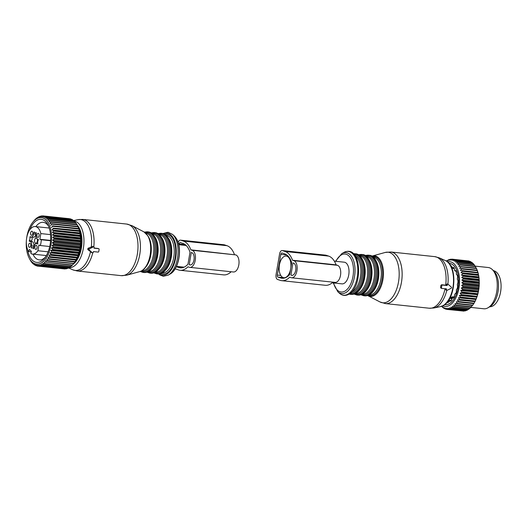 <?xml version="1.0" encoding="UTF-8"?>
<svg xmlns="http://www.w3.org/2000/svg" width="527" height="527" viewBox="0 0 527 527"><rect width="100%" height="100%" fill="white"/><g stroke="black" fill="none" stroke-linecap="round" stroke-linejoin="round"><path stroke-width="0.79" d="M36.297 237.914A2.655 1.423 -84 0 0 36.047 237.921A2.655 1.423 -84 0 0 34.571 240.655A2.655 1.423 -84 0 0 35.757 243.197A2.655 1.423 -84 0 0 35.968 243.184A2.655 1.423 -84 0 0 37.305 239.08M33.227 237.236A3.808 2.036 -84 0 0 33.464 237.288A3.808 2.036 -84 0 0 35.829 234.159L36.034 232.974M32.055 237.137L29.868 237.196A2.767 1.482 -84 0 1 29.281 240.622L29.328 241.221L31.508 241.452L31.462 240.852A2.767 1.482 -84 0 0 32.042 237.427M31.989 247.809L31.31 247.736L31.613 245.925L33.794 246.155A3.808 2.036 -84 0 0 32.463 241.768L31.508 241.452M33.794 246.155L33.504 247.868M28.524 245.503A2.075 1.113 96 0 1 29.868 243.204A2.075 1.113 96 0 1 30.777 245.035A2.075 1.113 96 0 1 29.433 247.334A2.075 1.113 96 0 1 28.524 245.503M39.136 235.147A2.075 1.113 96 0 1 37.786 237.44A2.075 1.113 96 0 1 36.883 235.609A2.075 1.113 96 0 1 38.227 233.309A2.075 1.113 96 0 1 39.136 235.147M35.941 249.429A2.075 1.113 96 0 1 35.75 249.436A2.075 1.113 96 0 1 34.848 247.427A2.075 1.113 96 0 1 36.001 245.318A2.075 1.113 96 0 1 36.185 245.312A2.075 1.113 96 0 1 37.088 247.315A2.075 1.113 96 0 1 35.941 249.429M31.712 231.215A2.075 1.113 96 0 1 31.903 231.208A2.075 1.113 96 0 1 32.806 233.217A2.075 1.113 96 0 1 31.653 235.325A2.075 1.113 96 0 1 31.468 235.338A2.075 1.113 96 0 1 30.566 233.329A2.075 1.113 96 0 1 31.712 231.215M50.566 240.74L41.304 239.765A13.834 7.411 96 0 1 40.329 245.529L38.879 245.048L37.911 250.747A13.834 7.411 96 0 1 33.629 254.014A13.834 7.411 96 0 1 32.371 254.08A13.834 7.411 96 0 1 30.909 253.639L31.31 251.267L29.453 249.429L28.702 251.603L31.212 251.866M37.911 250.747L48.115 251.82M40.329 245.529L49.722 246.524M41.304 239.765L39.861 239.284L50.585 240.417M39.861 239.284L40.829 233.586L50.526 234.614M28.702 251.603A13.834 7.411 96 0 1 26.87 236.913A13.834 7.411 96 0 1 34.024 226.63A13.834 7.411 96 0 1 35.283 226.564A13.834 7.411 96 0 1 40.829 233.586M33.623 248.724L34.005 246.715A3.808 2.036 96 0 1 36.37 243.586A3.808 2.036 96 0 1 36.607 243.639L37.582 243.961L37.792 243.448A2.767 1.482 -84 0 1 38.372 240.022L38.326 239.423L37.371 239.106A3.808 2.036 96 0 1 36.04 234.719L36.099 232.552A2.767 1.482 -84 0 1 35.263 232.894A2.767 1.482 -84 0 1 34.295 231.946L33.959 232.117L34.393 232.163M33.359 248.698A2.767 1.482 -84 0 0 32.391 247.749A2.767 1.482 -84 0 0 31.554 248.098L31.31 247.736M31.613 245.925A3.808 2.036 -84 0 0 30.283 241.537L29.328 241.221M33.464 237.288L31.284 237.058A3.808 2.036 -84 0 1 31.053 237.005L30.079 236.682L29.868 237.196M31.284 237.058A3.808 2.036 -84 0 0 33.656 233.929L33.959 232.117M72.39 264.976L71.099 266.366A25.25 13.531 -84 0 1 70.796 266.616L44.518 263.836A25.25 13.531 -84 0 0 44.821 263.586L44.222 261.998L72.219 265.312A25.25 13.531 -84 0 0 72.509 265.002L73.708 263.579L47.285 260.964A25.25 13.531 -84 0 0 47.562 260.608L73.846 263.388L74.841 261.939A25.25 13.531 -84 0 0 75.091 261.53L48.813 258.75A25.25 13.531 -84 0 1 48.556 259.159L74.841 261.939M72.509 265.002L46.224 262.222L45.539 260.601L47.285 260.964M73.655 263.652L74.887 262.136A22.483 12.049 -84 0 0 79.208 253.974A22.483 12.049 -84 0 0 78.543 227.578L77.186 224.943A25.25 13.531 -84 0 0 76.982 224.561L50.697 221.781A25.25 13.531 -84 0 1 50.908 222.163L77.186 224.943M70.539 266.59L69.643 267.452L43.359 264.673A25.25 13.531 -84 0 1 43.049 264.864L69.333 267.644A25.25 13.531 -84 0 0 69.643 267.452M68.905 267.597L68.148 268.25L41.87 265.47A25.25 13.531 -84 0 1 41.554 265.601L67.831 268.381A25.25 13.531 -84 0 0 68.148 268.25M67.219 268.315L66.639 268.75L40.355 265.977A25.25 13.531 -84 0 1 40.039 266.043L66.323 268.823A25.25 13.531 -84 0 0 66.639 268.75M65.473 268.73L38.853 266.175A25.25 13.531 -84 0 1 38.537 266.175L64.821 268.954A25.25 13.531 -84 0 0 65.131 268.954M63.668 268.836L37.364 266.069A25.25 13.531 -84 0 1 37.055 266.01L35.717 264.653L35.915 265.661A25.25 13.531 -84 0 1 35.619 265.536L34.36 264.086L34.518 264.949A25.25 13.531 -84 0 1 34.235 264.765L33.069 263.243L33.201 263.955A25.25 13.531 -84 0 1 32.931 263.711L31.969 262.677A25.25 13.531 -84 0 1 31.719 262.374L30.836 261.135A25.25 13.531 -84 0 1 30.619 260.779L29.729 259.139M78.009 255.299A25.25 13.531 -84 0 0 78.128 254.949A25.25 13.531 -84 0 0 78.187 254.778L51.903 251.998A25.25 13.531 -84 0 1 51.85 252.169A25.25 13.531 -84 0 1 51.725 252.519L78.009 255.299L78.115 255.806L77.278 257.202L51 254.422A25.25 13.531 -84 0 1 50.79 254.91L77.074 257.69A25.25 13.531 -84 0 0 77.278 257.202M75.091 261.53L76.013 259.91A25.25 13.531 -84 0 0 76.244 259.462L77.074 257.69M73.569 263.744A25.25 13.531 -84 0 0 73.846 263.388M70.967 219.028A25.25 13.531 -84 0 0 70.664 218.936L44.38 216.156A25.25 13.531 -84 0 1 44.683 216.248L70.967 219.028L71.329 219.416M72.377 219.647A25.25 13.531 -84 0 0 72.087 219.495L45.803 216.716A25.25 13.531 -84 0 1 46.099 216.867L72.377 219.647L72.904 220.293M74.366 221.452L73.721 220.563A25.25 13.531 -84 0 0 73.451 220.352L47.166 217.572A25.25 13.531 -84 0 1 47.443 217.783L73.721 220.563L78.068 219.647A25.586 13.709 96 0 1 87.818 225.042A25.586 13.709 96 0 1 91.309 246.959L87.95 248.349L87.752 249.521L89.267 250.029L92.357 252.749A0.692 0.58 108.4 0 0 93.325 252.255L93.437 251.596L98.088 252.09A0.692 0.58 108.4 0 0 98.78 251.471L99.129 249.436A0.692 0.58 108.4 0 0 98.661 248.698L94.017 248.204L94.122 247.552A0.692 0.58 108.4 0 0 93.351 246.873L89.471 248.856A0.692 0.58 108.4 0 0 89.267 250.029M74.979 221.762A25.25 13.531 -84 0 0 74.729 221.492L48.444 218.712A25.25 13.531 -84 0 1 48.701 218.982L74.979 221.762L76.013 223.369M76.145 223.224A25.25 13.531 -84 0 0 75.908 222.901L49.624 220.121A25.25 13.531 -84 0 1 49.861 220.444L76.145 223.224L77.08 224.864M78.187 254.778L78.806 252.769A25.25 13.531 -84 0 0 78.958 252.222L79.61 250.951L79.458 250.127A25.25 13.531 -84 0 0 79.577 249.561L80.15 248.382L79.959 247.413A25.25 13.531 -84 0 0 80.045 246.834L80.532 245.76L80.302 244.653A25.25 13.531 -84 0 0 80.354 244.073L80.763 243.112L80.479 241.88A25.25 13.531 -84 0 0 80.493 241.3L80.835 240.477L80.486 239.133A25.25 13.531 -84 0 0 80.466 238.566L80.328 236.445A25.25 13.531 -84 0 0 80.275 235.892L80.012 233.843A25.25 13.531 -84 0 0 79.92 233.316L79.531 231.366A25.25 13.531 -84 0 0 79.406 230.866L78.892 229.034A25.25 13.531 -84 0 0 78.74 228.566L78.108 226.887A25.25 13.531 -84 0 0 77.93 226.458L77.621 225.78M71.099 266.366L44.821 263.586M36.804 265.753L35.915 265.661M35.164 265.022L34.518 264.949M33.649 264.001L33.201 263.955M76.013 259.91L49.729 257.13A25.25 13.531 -84 0 0 49.96 256.682L76.244 259.462M34.453 220.286L34.393 220.279A25.25 13.531 -84 0 0 34.11 220.609L32.911 222.084A23.346 12.51 96 0 1 48.332 223.066A23.346 12.51 96 0 1 49.393 251.162A23.346 12.51 96 0 1 29.117 257.966A23.346 12.51 96 0 1 26.35 240.865M35.968 218.863L35.783 218.837A25.25 13.531 -84 0 0 35.487 219.12L34.393 220.279M37.569 217.71L37.226 217.671A25.25 13.531 -84 0 0 36.923 217.895L35.783 218.837M39.229 216.841L38.708 216.788A25.25 13.531 -84 0 0 38.399 216.946L36.989 218.244L37.226 217.671M40.948 216.274L40.217 216.195A25.25 13.531 -84 0 0 39.9 216.294L38.412 217.513L38.708 216.788M42.72 216.017L41.725 215.912A25.25 13.531 -84 0 0 41.409 215.945L39.854 217.058L40.217 216.195M69.505 218.705L43.221 215.925A25.25 13.531 -84 0 0 43.161 215.918A25.25 13.531 -84 0 0 42.911 215.899L41.297 216.9L41.725 215.912M77.93 226.458L51.646 223.679A25.25 13.531 -84 0 1 51.824 224.107L78.108 226.887M78.74 228.566L52.456 225.787A25.25 13.531 -84 0 1 52.608 226.254L78.892 229.034M79.406 230.866L53.128 228.086A25.25 13.531 -84 0 1 53.247 228.586L79.531 231.366M79.92 233.316L53.642 230.536A25.25 13.531 -84 0 1 53.728 231.063L80.012 233.843M80.328 236.445L54.05 233.665A25.25 13.531 -84 0 0 53.991 233.112L80.275 235.892M80.486 239.133L54.202 236.353A25.25 13.531 -84 0 0 54.182 235.786L80.466 238.566M80.479 241.88L54.195 239.1A25.25 13.531 -84 0 0 54.209 238.52L80.493 241.3M80.302 244.653L54.017 241.873A25.25 13.531 -84 0 0 54.07 241.294L80.354 244.073M79.959 247.413L53.682 244.633A25.25 13.531 -84 0 0 53.761 244.054L80.045 246.834M79.458 250.127L53.181 247.347A25.25 13.531 -84 0 0 53.299 246.781L79.577 249.561M78.958 252.222L52.674 249.442A25.25 13.531 -84 0 1 52.529 249.989L78.806 252.769M48.556 259.159L46.784 258.961L47.562 260.608M76.112 260.081L47.944 257.104L48.813 258.75M47.944 257.104L49.729 257.13M77.173 258.032L49.004 255.048L49.96 256.682M49.004 255.048L50.79 254.91M78.115 255.806L49.946 252.828L51 254.422M49.946 252.828L51.725 252.519M26.627 238.224A23.346 12.51 96 0 1 28.425 230.556A23.346 12.51 96 0 1 32.911 222.084M38.537 266.175L37.121 264.929L37.364 266.069M40.039 266.043L38.55 264.916L38.853 266.175M41.554 265.601L39.993 264.607L40.355 265.977M43.049 264.864L41.429 264.014L41.87 265.47M44.518 263.836L42.845 263.138L43.359 264.673M79.61 250.951L51.442 247.973L52.674 249.442M51.442 247.973L53.181 247.347M80.15 248.382L51.975 245.404L53.299 246.781M51.975 245.404L53.682 244.633M80.532 245.76L52.364 242.782L53.761 244.054M52.364 242.782L54.017 241.873M80.763 243.112L52.595 240.134L54.07 241.294M52.595 240.134L54.195 239.1M80.835 240.477L52.667 237.493L54.209 238.52M52.667 237.493L54.202 236.353M80.75 237.881L52.581 234.897L54.182 235.786M52.581 234.897L54.05 233.665M80.506 235.358L52.331 232.381L53.991 233.112M52.331 232.381L53.728 231.063M80.104 232.941L51.936 229.956L53.642 230.536M51.936 229.956L53.247 228.586M79.557 230.655L53.128 228.086M51.382 227.671L52.608 226.254M78.859 228.527L52.456 225.787M50.691 225.549L51.824 224.107M50.908 222.163L49.861 223.613L51.646 223.679M49.861 220.444L48.906 221.887L50.697 221.781M48.701 218.982L47.838 220.385L49.624 220.121M47.443 217.783L46.672 219.14L48.444 218.712M46.099 216.867L45.421 218.158L47.166 217.572M44.683 216.248L44.097 217.453L45.803 216.716M43.221 215.925L42.713 217.032L44.38 216.156M78.931 253.434L50.763 250.457L51.903 251.998M50.763 250.457L52.529 249.989M35.836 226.623A18.886 10.118 96 0 1 43.221 222.328A18.886 10.118 96 0 1 48.563 226.221M45.289 257.196A18.886 10.118 96 0 1 39.248 259.883A18.886 10.118 96 0 1 32.931 254.139M27.588 249.508A21.653 11.601 -84 0 0 44.472 258.276A21.653 11.601 -84 0 0 50.664 238.454A21.653 11.601 -84 0 0 47.99 224.996A21.653 11.601 -84 0 0 29.65 230.035M91.698 252.532L87.752 249.521M91.309 246.959L92.739 246.491L93.76 246.834M94.05 248L97.936 248.454M178.139 242.492A4.15 2.227 96 0 1 180.458 240.134A4.15 2.227 96 0 1 180.715 240.193L183.396 241.083A25.105 13.452 96 0 1 190.84 249.831L192.223 250.292A8.649 4.631 96 0 1 195.326 259.765A8.649 4.631 96 0 1 189.872 267.373A8.649 4.631 96 0 1 189.338 267.261L187.961 266.8A25.105 13.452 96 0 1 180.043 270.265A25.105 13.452 96 0 1 178.501 269.929L175.814 269.033A4.15 2.227 96 0 1 175.234 268.665M189.206 264.706L191.281 252.492L191.821 252.67A6.225 3.333 96 0 1 194.055 259.488A6.225 3.333 96 0 1 190.128 264.969A6.225 3.333 96 0 1 189.746 264.883L190.899 264.883M176.301 266.688L178.903 267.551A22.681 12.154 96 0 0 180.293 267.854A22.681 12.154 96 0 0 187.974 264.165L190.01 252.202A22.681 12.154 96 0 0 182.994 243.461L180.313 242.565A1.733 0.929 96 0 0 180.208 242.545A1.733 0.929 96 0 0 179.127 243.968L185.148 244.6M179.002 244.719L179.127 243.968M190.84 249.831L235.786 254.903A8.649 4.631 96 0 1 238.889 264.37A8.649 4.631 96 0 1 233.435 271.985L189.872 267.373M180.458 240.134L224.021 244.745A4.15 2.227 96 0 1 224.278 244.798L226.959 245.687A25.105 13.452 96 0 1 234.403 254.442M231.175 271.741A25.105 13.452 96 0 1 223.606 274.87L180.043 270.265M489.721 306.78A18.155 9.73 -84 0 0 500.4 292.94A18.155 9.73 -84 0 0 496.77 272.479A18.155 9.73 -84 0 0 493.536 270.694M477.844 272.426L460.414 270.397L477.844 272.426A25.25 13.531 96 0 1 477.976 272.92L462.291 271.26L461 272.643L462.713 273.177A25.25 13.531 96 0 1 462.811 273.704L478.496 275.364L478.812 276.3A24.558 13.155 96 0 0 478.509 274.633L478.397 274.837A25.25 13.531 96 0 1 478.496 275.364M477.62 272.215L477.297 270.628A25.25 13.531 -84 0 0 477.139 270.173L477.218 270.18A24.558 13.155 96 0 1 477.719 271.622M460.414 270.397L461.619 268.974L477.297 270.628M460.611 266.458A25.25 13.531 96 0 1 460.796 266.873L476.48 268.533A25.25 13.531 96 0 0 476.289 268.118L458.826 266.431L459.847 264.982L475.525 266.642L476.039 268.091M446.455 261.142L447.212 260.43A25.25 13.531 96 0 1 447.528 260.252L447.245 260.937L448.714 259.706A25.25 13.531 96 0 1 449.03 259.587L448.688 260.417L450.223 259.277A25.25 13.531 96 0 1 450.539 259.225L450.13 260.186L451.731 259.152A25.25 13.531 96 0 1 452.041 259.165L451.553 260.246L453.207 259.337A25.25 13.531 96 0 1 453.51 259.409L452.943 260.595L454.643 259.818A25.25 13.531 96 0 1 454.939 259.956L454.287 261.227L456.02 260.601A25.25 13.531 96 0 1 456.303 260.799L455.559 262.143L457.324 261.669A25.25 13.531 96 0 1 457.581 261.932L456.751 263.322L458.53 263.013A25.25 13.531 96 0 1 458.767 263.329L457.844 264.758L459.63 264.62A25.25 13.531 96 0 1 459.847 264.982M447.463 261.853A22.483 12.049 96 0 1 459.577 281.556A22.483 12.049 96 0 1 442.818 305.785M463.411 281.108A25.25 13.531 96 0 1 463.404 281.49A25.25 13.531 96 0 1 463.404 281.681L479.083 283.342A25.25 13.531 -84 0 0 479.089 283.151A25.25 13.531 96 0 0 479.089 282.768L463.411 281.108L461.85 280.114L463.371 278.948L479.05 280.608L479.28 281.438A24.558 13.155 96 0 0 479.195 279.646L479.023 280.041A25.25 13.531 96 0 1 479.05 280.608M462.811 273.704L461.441 275.035L463.108 275.726A25.25 13.531 96 0 1 463.174 276.273L461.724 277.531L463.345 278.381A25.25 13.531 96 0 1 463.371 278.948M462.159 270.766A25.25 13.531 96 0 1 462.291 271.26M460.796 266.873L459.682 268.315L461.454 268.52A25.25 13.531 96 0 1 461.619 268.974M461 272.643L478.206 274.468L478.345 273.888A24.558 13.155 -84 0 0 477.936 272.321M478.345 273.888L477.976 272.92M461.441 275.035L478.648 276.853L478.812 276.3M478.648 276.853L478.931 277.083A24.558 13.155 96 0 1 479.129 278.823L478.852 277.933L463.174 276.273M461.724 277.531L478.931 279.356L479.129 278.823M461.85 280.114L479.056 281.932L479.28 281.438M479.056 281.932L479.293 282.281A24.558 13.155 96 0 1 479.293 283.289A24.558 13.155 96 0 1 479.274 284.112L479.083 283.342M441.725 306.259L442.443 307.274A25.25 13.531 96 0 0 442.713 307.498L442.575 306.754L443.767 308.255A25.25 13.531 96 0 0 444.05 308.427L443.886 307.531L445.163 308.954A25.25 13.531 96 0 0 445.46 309.059L445.249 308.018L446.613 309.349A25.25 13.531 96 0 0 446.922 309.395L446.665 308.223L448.102 309.441A25.25 13.531 96 0 0 448.418 309.421L448.102 308.137L449.61 309.23A25.25 13.531 96 0 0 449.926 309.151L449.544 307.761L451.119 308.717A25.25 13.531 96 0 0 451.435 308.572L450.974 307.096L452.607 307.906A25.25 13.531 96 0 0 452.917 307.696L452.383 306.154L454.063 306.806A25.25 13.531 96 0 0 454.366 306.543L453.747 304.942L455.473 305.436A25.25 13.531 96 0 0 455.756 305.113L455.051 303.486L456.804 303.809A25.25 13.531 96 0 0 457.074 303.44L456.277 301.787L458.049 301.945A25.25 13.531 96 0 0 458.299 301.523L457.41 299.883L459.195 299.863A25.25 13.531 96 0 0 459.419 299.408L458.437 297.781L460.229 297.597A25.25 13.531 96 0 0 460.427 297.103L459.353 295.522L461.132 295.166A25.25 13.531 96 0 0 461.303 294.646L460.137 293.117L461.896 292.61A25.25 13.531 96 0 0 462.034 292.057L460.782 290.608L462.508 289.949A25.25 13.531 96 0 0 462.62 289.382L461.277 288.025L462.969 287.215A25.25 13.531 96 0 0 463.042 286.642L461.626 285.39L463.266 284.448A25.25 13.531 96 0 0 463.312 283.869L461.817 282.742L479.023 284.56L479.274 284.112M479.023 284.56L479.241 284.962A24.558 13.155 96 0 1 479.102 286.807L478.951 286.108A25.25 13.531 -84 0 0 478.99 285.529L463.312 283.869M461.626 285.39L478.832 287.208L479.102 286.807M478.832 287.208L479.017 287.656A24.558 13.155 96 0 1 478.779 289.488L478.654 288.875A25.25 13.531 -84 0 0 478.727 288.295L463.042 286.642M461.277 288.025L478.483 289.843L478.779 289.488M478.483 289.843L478.641 290.331A24.558 13.155 96 0 1 478.292 292.129L478.193 291.602A25.25 13.531 -84 0 0 478.299 291.036L462.62 289.382M460.782 290.608L478.292 292.129M477.989 292.432L478.108 292.953A24.558 13.155 96 0 1 477.66 294.698L477.574 294.264A25.25 13.531 -84 0 0 477.719 293.717L462.034 292.057M460.137 293.117L477.66 294.698M477.343 294.936L477.429 295.495A24.558 13.155 96 0 1 476.882 297.162L476.81 296.826A25.25 13.531 -84 0 0 476.981 296.299L461.303 294.646M459.353 295.522L476.882 297.162M476.56 297.34L476.606 297.92A24.558 13.155 96 0 1 475.973 299.494L475.907 299.257A25.25 13.531 -84 0 0 476.112 298.763L460.427 297.103M458.437 297.781L475.973 299.494M475.644 299.599L475.664 300.199A24.558 13.155 96 0 1 474.946 301.655L474.88 301.523A25.25 13.531 -84 0 0 475.104 301.062L459.419 299.408M457.41 299.883L474.946 301.655M474.616 301.701L474.596 302.3A24.558 13.155 96 0 1 473.806 303.631L473.733 303.605A25.25 13.531 -84 0 0 473.984 303.183L458.299 301.523M456.277 301.787L473.806 303.631M473.483 303.611L473.424 304.211A24.558 13.155 96 0 1 472.574 305.39L472.488 305.469A25.25 13.531 -84 0 0 472.752 305.093L457.074 303.44M472.232 305.443L471.434 306.773L455.756 305.113M470.888 307.07L470.044 308.203L454.366 306.543M469.458 308.433L468.602 309.356L452.917 307.696M473.918 264.64L473.266 263.586L457.581 261.932M475.044 266.247L474.452 264.989L458.767 263.329M476.289 268.118L476.362 268.223A24.558 13.155 96 0 1 476.961 269.534L476.48 268.533M459.682 268.315L476.895 270.14L476.961 269.534M461.454 268.52L477.139 270.173M459.63 264.62L475.314 266.273A25.25 13.531 96 0 1 475.525 266.642M458.53 263.013L474.214 264.673A25.25 13.531 96 0 1 474.452 264.989M457.324 261.669L473.002 263.329A25.25 13.531 96 0 1 473.266 263.586M472.686 263.401L471.981 262.459L456.303 260.799M456.02 260.601L471.705 262.262A25.25 13.531 96 0 1 471.981 262.459M471.382 262.512L470.624 261.616L454.939 259.956M454.643 259.818L470.328 261.478A25.25 13.531 96 0 1 470.624 261.616M469.504 261.392L453.51 259.409M453.207 259.337L468.892 260.99A25.25 13.531 96 0 1 469.195 261.069M467.778 260.878L452.041 259.165M450.539 259.225L451.461 259.324M449.03 259.587L449.702 259.659M447.528 260.252L447.996 260.305M461.817 282.742L463.404 281.681M449.03 263.388A20.751 11.12 96 0 1 458.642 281.747A20.751 11.12 96 0 1 444.669 304.613M479.293 282.281L479.089 282.768M463.345 278.381L479.023 280.041M463.108 275.726L478.793 277.386A25.25 13.531 96 0 1 478.852 277.933M462.713 273.177L478.397 274.837M479.241 284.962L478.99 285.529M463.266 284.448L478.951 286.108M479.017 287.656L478.727 288.295M462.969 287.215L478.654 288.875M478.641 290.331L478.299 291.036M462.508 289.949L478.193 291.602M478.108 292.953L477.719 293.717M461.896 292.61L477.574 294.264M477.429 295.495L476.981 296.299M461.132 295.166L476.81 296.826M476.606 297.92L476.112 298.763M460.229 297.597L475.907 299.257M475.664 300.199L475.104 301.062M459.195 299.863L474.88 301.523M474.596 302.3L473.984 303.183M458.049 301.945L473.733 303.605M473.424 304.211L472.752 305.093M456.804 303.809L472.488 305.469M455.473 305.436L471.151 307.096A25.25 13.531 -84 0 0 471.434 306.773M454.063 306.806L469.748 308.466A25.25 13.531 -84 0 0 470.044 308.203M452.607 307.906L468.292 309.566A25.25 13.531 -84 0 0 468.602 309.356M451.435 308.572L467.113 310.232L467.996 309.448M451.119 308.717L466.803 310.377A25.25 13.531 -84 0 0 467.113 310.232M449.926 309.151L465.604 310.805L466.533 310.08M449.61 309.23L465.288 310.89A25.25 13.531 -84 0 0 465.604 310.805M448.418 309.421L464.504 310.805M448.102 309.441L463.786 311.101A25.25 13.531 -84 0 0 464.096 311.082M446.922 309.395L462.713 310.989M445.46 309.059L446.422 309.165M444.05 308.427L444.755 308.499M442.713 307.498L443.207 307.551M475.044 266.115L488.18 267.505A20.751 11.12 96 0 1 492.08 269.363A20.751 11.12 96 0 1 497.264 285.832A20.751 11.12 96 0 1 488.022 307.768A20.751 11.12 96 0 1 483.819 308.776L470.782 307.399M488.022 307.768L489.919 306.661A19.354 10.369 -84 0 0 498.542 286.201A19.354 10.369 -84 0 0 493.707 270.845L492.08 269.363M448.378 301.148L449.426 301.589M447.331 301.681L447.324 302.603A18.643 9.987 96 0 0 448.424 302.32L449.788 300.199L450.473 301.207A18.643 9.987 96 0 0 451.52 300.318L452.344 298.038M449.788 300.199L451.231 300.588M451.25 300.357L450.032 300.14M452.509 297.841L453.365 298.13A18.643 9.987 96 0 0 454.254 296.727L454.814 294.132L455.723 293.684A18.643 9.987 96 0 0 456.362 291.905L456.389 289.778L457.304 288.302A18.643 9.987 96 0 0 457.64 286.313L457.298 284.593L457.963 282.505A18.643 9.987 96 0 0 457.97 282.031A18.643 9.987 96 0 0 457.956 280.509L457.291 279.04L457.627 276.866A18.643 9.987 96 0 0 457.284 275.054L456.454 274.613L456.336 271.939A18.643 9.987 96 0 0 455.69 270.489L455.341 270.937L455.934 270.997M455.341 293.572L455.75 293.618L455.341 293.572M454.781 270.786L455.341 270.937L454.649 270.582L454.215 268.197A18.643 9.987 96 0 0 453.325 267.255L453.055 267.986L454.136 268.098M452.469 268.269L453.055 267.986L452.304 268.157L451.474 266.016A18.643 9.987 96 0 0 450.664 265.727M451.204 267.459L452.318 267.176M332.135 282.821L341.97 283.862A10.896 5.837 -84 0 0 348.749 274.903A10.896 5.837 -84 0 0 344.263 262.196L334.349 261.148M290.667 268.763A10.896 5.837 -84 0 0 286.181 256.056A10.896 5.837 -84 0 0 279.402 265.015A10.896 5.837 -84 0 0 283.888 277.722A10.896 5.837 -84 0 0 290.667 268.763M446.178 289.929L445.506 289.277L445.644 288.631M441.83 288.434L440.908 288.124L440.559 287.413A25.942 13.9 -84 0 0 440.908 285.377L441.586 284.751L446.217 285.239L446.303 284.573L447.265 284.896L447.153 285.548L442.509 285.061A0.692 0.58 108.4 0 0 441.81 285.68L441.468 287.716A0.692 0.58 108.4 0 0 441.929 288.453L446.58 288.948L446.468 289.6A0.692 0.58 108.4 0 0 447.239 290.278L451.125 288.295A0.692 0.58 108.4 0 0 451.323 287.123L448.24 284.402A0.692 0.58 108.4 0 0 447.265 284.896M446.303 284.573L447.021 283.954L448.062 284.303M446.217 285.239L447.153 285.548M451.059 297.353L450.559 297.946L451.053 298.625A1.212 0.646 -84 0 0 451.323 298.776A1.212 0.646 -84 0 0 451.751 298.559L452.252 297.966A1.212 0.646 -84 0 0 452.607 296.787L451.059 297.353A1.555 1.034 40.2 0 0 452.252 297.966M454.129 296.945L452.607 296.787M285.1 251.491A25.105 13.452 96 0 1 292.544 260.246L293.921 260.7A8.649 4.631 96 0 1 297.03 270.173A8.649 4.631 96 0 1 291.576 277.788A8.649 4.631 96 0 1 291.042 277.67L289.659 277.209A25.105 13.452 96 0 1 281.741 280.674A25.105 13.452 96 0 1 280.199 280.338L277.518 279.442A4.15 2.227 96 0 1 276.062 274.659L279.58 253.961A4.15 2.227 96 0 1 282.162 250.542A4.15 2.227 96 0 1 282.413 250.602L285.1 251.491L328.657 256.102A25.105 13.452 96 0 1 336.101 264.85L337.484 265.312A8.649 4.631 96 0 1 340.594 274.784A8.649 4.631 96 0 1 335.132 282.393L291.576 277.788M290.911 275.114L292.986 262.901L293.519 263.078A6.225 3.333 96 0 1 295.759 269.896A6.225 3.333 96 0 1 291.826 275.377A6.225 3.333 96 0 1 291.444 275.292L292.604 275.292M280.832 254.376L277.314 275.074A1.733 0.929 96 0 0 277.92 277.07L280.601 277.96A22.681 12.154 96 0 0 281.998 278.263A22.681 12.154 96 0 0 289.679 274.574L291.708 262.611A22.681 12.154 96 0 0 284.692 253.869L282.011 252.973A1.733 0.929 96 0 0 281.905 252.953A1.733 0.929 96 0 0 280.832 254.376L286.853 255.009M292.544 260.246L336.101 264.85M282.162 250.542L325.726 255.154A4.15 2.227 96 0 1 325.976 255.206L328.657 256.102M332.88 282.156A25.105 13.452 96 0 1 325.304 285.278L281.741 280.674M36.607 243.639L37.773 243.764M32.463 241.768L30.283 241.537M31.462 240.852L29.281 240.622M35.829 234.159L33.656 233.929M170.149 274.014C178.996 269.422 182.573 248.112 176.426 238.685L174.18 235.892A20.599 11.041 96 0 1 176.262 238.487A20.599 11.041 96 0 1 178.778 258.151A20.599 11.041 96 0 1 170.149 274.014L168.251 275.12A21.996 11.785 -84 0 0 177.467 258.177A21.996 11.785 -84 0 0 174.78 237.183A21.996 11.785 -84 0 0 172.56 234.41L167.994 232.249L162.909 233.52M163.647 233.757A21.1 11.304 96 0 1 173.119 237.749A21.1 11.304 96 0 1 173.917 264.488A21.1 11.304 96 0 1 159.404 273.895M164.879 234.363A20.059 10.751 96 0 1 172.711 238.553A20.059 10.751 96 0 1 173.811 263.026A20.059 10.751 96 0 1 160.735 273.559M165.985 235.167A19.025 10.191 96 0 1 171.427 239.271A19.025 10.191 96 0 1 172.994 260.799A19.025 10.191 96 0 1 161.98 273.006M168.495 238.296A19.025 10.191 96 0 1 168.963 239.008A19.025 10.191 96 0 1 165.096 270.476M168.409 238.382A19.716 10.566 96 0 1 163.146 272.011M167.863 237.756A20.408 10.935 96 0 1 169.529 260.905A20.408 10.935 96 0 1 157.672 273.941C164.411 273.23 164.523 270.74 166.624 268.493L169.997 260.951C172.263 252.031 171.71 244.39 168.344 238.033C166.644 235.233 164.523 233.678 161.967 233.356A20.408 10.935 96 0 1 167.863 237.756M161.967 233.356L160.893 233.237A20.408 10.935 96 0 1 166.789 237.644A20.408 10.935 96 0 1 168.462 260.793A20.408 10.935 96 0 1 156.605 273.829L157.672 273.941M158.436 233.889A19.716 10.566 96 0 1 165.695 238.099A19.716 10.566 96 0 1 166.901 261.787A19.716 10.566 96 0 1 154.339 272.676M159.161 234.449A19.025 10.191 96 0 1 164.602 238.547A19.025 10.191 96 0 1 166.17 260.081A19.025 10.191 96 0 1 155.155 272.281M161.67 237.572A19.025 10.191 96 0 1 162.138 238.29A19.025 10.191 96 0 1 158.271 269.752M161.585 237.664A19.716 10.566 96 0 1 156.321 271.293M161.038 237.038A20.408 10.935 96 0 1 162.705 260.18A20.408 10.935 96 0 1 150.847 273.217C157.586 272.505 157.698 270.022 159.8 267.769L163.172 260.226C165.438 251.307 164.885 243.672 161.519 237.308C159.819 234.515 157.698 232.954 155.142 232.631A20.408 10.935 96 0 1 161.038 237.038M155.142 232.631L154.068 232.519A20.408 10.935 96 0 1 159.964 236.926A20.408 10.935 96 0 1 161.637 260.068A20.408 10.935 96 0 1 149.78 273.105L150.847 273.217M151.611 233.171A19.716 10.566 96 0 1 158.871 237.374A19.716 10.566 96 0 1 160.076 261.063A19.716 10.566 96 0 1 147.514 271.952M152.336 233.724A19.025 10.191 96 0 1 157.777 237.829A19.025 10.191 96 0 1 159.345 259.356A19.025 10.191 96 0 1 148.331 271.563M154.846 236.854A19.025 10.191 96 0 1 155.313 237.565A19.025 10.191 96 0 1 151.447 269.027M154.76 236.939A19.716 10.566 96 0 1 149.497 270.568M154.213 236.313A20.408 10.935 96 0 1 155.88 259.462A20.408 10.935 96 0 1 144.023 272.499C150.762 271.787 150.874 269.297 152.975 267.051L156.348 259.508C158.614 250.588 158.06 242.947 154.694 236.59C152.995 233.79 150.874 232.236 148.318 231.906A20.408 10.935 96 0 1 154.213 236.313M148.318 231.906L147.244 231.794A20.408 10.935 96 0 1 153.14 236.201A20.408 10.935 96 0 1 154.813 259.343A20.408 10.935 96 0 1 142.955 272.38L144.023 272.499M144.846 232.44A19.716 10.566 96 0 1 152.046 236.656A19.716 10.566 96 0 1 153.271 260.298A19.716 10.566 96 0 1 140.742 271.253M145.577 233.013A19.025 10.191 96 0 1 150.953 237.104A19.025 10.191 96 0 1 152.54 258.579A19.025 10.191 96 0 1 141.572 270.845M148.186 236.373A19.025 10.191 96 0 1 148.489 236.847A19.025 10.191 96 0 1 144.833 268.105M77.35 225.246A21.831 11.699 96 0 1 78.734 227.163A21.831 11.699 96 0 1 73.194 264.192M73.997 220.945A23.504 12.595 96 0 1 80.466 225.978A23.504 12.595 96 0 1 82.416 252.545A23.504 12.595 96 0 1 68.839 267.657M139.741 271.603C149.418 269.712 154.576 245.872 147.876 235.826L143.943 231.887A20.408 10.935 96 0 1 147.646 235.622A20.408 10.935 96 0 1 149.813 256.754A20.408 10.935 96 0 1 139.741 271.603L126.79 275.18A25.434 13.63 -84 0 0 139.339 256.675A25.434 13.63 -84 0 0 136.638 230.332A25.434 13.63 -84 0 0 132.027 225.681L126.651 224.054A25.942 13.9 96 0 1 134.141 229.653A25.942 13.9 96 0 1 136.262 259.073A25.942 13.9 96 0 1 121.19 275.647L126.79 275.18M90.492 251.735A25.586 13.709 96 0 1 72.766 269.798L77.258 271.003L121.19 275.647M78.068 219.647L82.719 219.41A25.942 13.9 96 0 1 90.209 225.009A25.942 13.9 96 0 1 93.793 246.847M92.739 252.868A25.942 13.9 96 0 1 77.258 271.003M91.296 252.4L92.357 252.749M87.95 248.349L89.471 248.856M92.297 246.517L93.351 246.873M97.739 248.388L98.661 248.698M192.223 250.292L235.786 254.903M183.396 241.083L226.959 245.687M180.715 240.193L224.278 244.798M189.746 264.883L190.517 264.969M176.314 266.669L183.482 267.426M178.903 267.551L181.723 267.848M448.629 301.819L447.561 301.707M453.622 297.755L453.095 297.696M451.191 266.715L451.646 266.761M333.611 282.979A19.104 10.237 -84 0 0 345.06 291.049A19.104 10.237 -84 0 0 353.307 266.925A19.104 10.237 -84 0 0 341.173 255.009A19.104 10.237 -84 0 0 335.903 261.313M333.235 282.94L337.807 291.741A20.599 11.041 -84 0 0 345.936 292.538A20.599 11.041 -84 0 0 354.842 266.603A20.599 11.041 -84 0 0 341.839 253.619A20.599 11.041 -84 0 0 341.746 253.671M343.637 252.571A21.996 11.785 96 0 1 343.736 252.512A21.996 11.785 96 0 1 357.622 266.379A21.996 11.785 96 0 1 348.11 294.073A21.996 11.785 96 0 1 339.428 293.223C342.339 295.779 345.521 296.095 348.986 294.165C363.32 286.833 361.66 243.527 343.736 252.512L341.74 253.678L335.528 261.273M351.338 292.314A19.025 10.191 -84 0 0 352.458 291.76A19.025 10.191 -84 0 0 360.751 273.849A19.025 10.191 -84 0 0 355.191 255.891M349.921 293.539A19.716 10.566 -84 0 0 353.347 292.498A19.716 10.566 -84 0 0 362.042 271.86A19.716 10.566 -84 0 0 354.058 254.403M349.072 294.112L350.02 294.277A20.408 10.935 -84 0 0 354.236 293.236A20.408 10.935 -84 0 0 363.248 271.253A20.408 10.935 -84 0 0 354.309 253.691L353.353 253.665M350.02 294.277L351.087 294.395A20.408 10.935 -84 0 0 355.31 293.355A20.408 10.935 -84 0 0 364.315 271.365A20.408 10.935 -84 0 0 355.382 253.803L354.309 253.691M356.562 292.465A19.716 10.566 -84 0 0 364.559 275.298A19.716 10.566 -84 0 0 360.323 256.833M358.505 290.93A19.025 10.191 -84 0 0 361.911 258.75M355.396 293.46A19.025 10.191 -84 0 0 359.282 292.485A19.025 10.191 -84 0 0 367.675 272.031A19.025 10.191 -84 0 0 359.401 255.621M354.572 293.849A19.716 10.566 -84 0 0 360.172 293.223A19.716 10.566 -84 0 0 368.847 270.555A19.716 10.566 -84 0 0 358.676 255.068M354.032 294.053L356.845 295.001A20.408 10.935 -84 0 0 361.061 293.961A20.408 10.935 -84 0 0 370.073 271.972A20.408 10.935 -84 0 0 361.133 254.416L358.189 254.752M356.845 295.001L357.912 295.113A20.408 10.935 -84 0 0 362.135 294.073A20.408 10.935 -84 0 0 371.14 272.09A20.408 10.935 -84 0 0 362.207 254.528L361.133 254.416M363.386 293.19A19.716 10.566 -84 0 0 371.383 276.016A19.716 10.566 -84 0 0 367.148 257.558M365.33 291.648A19.025 10.191 -84 0 0 368.735 259.468M362.22 294.178A19.025 10.191 -84 0 0 366.107 293.203A19.025 10.191 -84 0 0 374.499 272.755A19.025 10.191 -84 0 0 366.225 256.346M361.397 294.573A19.716 10.566 -84 0 0 366.996 293.941A19.716 10.566 -84 0 0 375.672 271.28A19.716 10.566 -84 0 0 365.501 255.786M360.857 294.777L363.67 295.726A20.408 10.935 -84 0 0 367.886 294.685A20.408 10.935 -84 0 0 376.897 272.696A20.408 10.935 -84 0 0 367.958 255.134L365.013 255.476M363.67 295.726L364.737 295.838A20.408 10.935 -84 0 0 368.959 294.797A20.408 10.935 -84 0 0 377.964 272.808A20.408 10.935 -84 0 0 369.032 255.252L367.958 255.134M370.211 293.908A19.716 10.566 -84 0 0 378.208 276.741A19.716 10.566 -84 0 0 373.972 258.276M372.154 292.373A19.025 10.191 -84 0 0 375.56 260.193M369.045 294.903A19.025 10.191 -84 0 0 372.932 293.928A19.025 10.191 -84 0 0 381.324 273.473A19.025 10.191 -84 0 0 373.05 257.064M368.195 295.304A19.743 10.58 -84 0 0 373.827 294.692A19.743 10.58 -84 0 0 382.516 271.965A19.743 10.58 -84 0 0 372.299 256.491M443.167 305.535A23.504 12.595 -84 0 0 453.497 282.202A23.504 12.595 -84 0 0 445.348 260.549C457.825 265.081 456.033 298.875 443.51 305.403L440.473 306.615A23.504 12.595 -84 0 0 443.167 305.535M367.629 295.515L368.044 295.746A20.408 10.935 -84 0 0 374.46 295.377A20.408 10.935 -84 0 0 383.412 271.319A20.408 10.935 -84 0 0 372.24 256.03A20.408 10.935 -84 0 0 371.792 256.168L385.197 252.453A25.434 13.63 96 0 1 399.117 271.504A25.434 13.63 96 0 1 387.958 301.49A25.434 13.63 96 0 1 379.96 301.951L385.336 303.578A25.942 13.9 -84 0 0 390.698 302.254A25.942 13.9 -84 0 0 402.154 274.31A25.942 13.9 -84 0 0 390.79 251.985L385.197 252.453M440.473 306.615L433.919 307.985A25.586 13.709 -84 0 0 436.85 306.806A25.586 13.709 -84 0 0 446.81 290.311M447.871 284.237A25.586 13.709 -84 0 0 439.222 257.841L434.722 256.629L390.79 251.985M433.919 307.985L429.268 308.223A25.942 13.9 -84 0 0 434.63 306.905A25.942 13.9 -84 0 0 445.045 288.783M445.664 285.186A25.942 13.9 -84 0 0 434.722 256.629M440.559 287.413L441.468 287.716M440.908 285.377L441.81 285.68M441.586 284.751L442.509 285.061M445.506 289.277L446.468 289.6M441.007 288.144L441.731 288.388M454.267 268.935A16.772 8.985 -84 0 0 453.602 268.441M448.102 300.989A16.772 8.985 -84 0 0 449.03 300.937M451.02 300.245A16.772 8.985 -84 0 0 451.626 299.876M448.036 301.088A16.871 9.038 -84 0 0 448.938 301.101M450.559 297.946A1.555 1.034 40.2 0 0 451.751 298.559M293.921 260.7L337.484 265.312M282.413 250.602L325.976 255.206M291.444 275.292L292.221 275.377M277.314 275.074L280.786 275.443M277.92 277.07L283.519 277.663M280.601 277.96L283.421 278.263M32.371 254.08L46.33 255.555M35.283 226.564L49.242 228.039M36.37 243.586L37.779 243.737M33.8 247.901L32.391 247.749M36.33 233.006L35.263 232.894M69.445 218.698L43.161 215.918M29.117 257.966L29.802 259.297M176.459 266.359L184.094 267.169M178.752 244.693L186.163 245.477M174.18 235.892L172.56 234.41M168.251 275.12L163.344 276.28L159.773 274.903L158.634 273.974M156.605 273.829L153.798 272.881M160.893 233.237L157.948 233.58M149.78 273.105L146.974 272.156M154.068 232.519L151.124 232.855M142.955 272.38L140.195 271.464M147.244 231.794L144.352 232.117M68.536 267.92L72.766 269.798M143.943 231.887L132.027 225.681M82.719 219.41L126.651 224.054M91.481 252.499L92.528 252.848M97.844 248.415L98.766 248.718M456.007 271.148L455.111 271.056M454.215 268.507L452.653 268.342M288.236 256.267L286.181 256.056M285.133 277.854L283.888 277.722M337.807 291.741L339.428 293.223M355.382 253.803C367.681 254.04 367.556 287.261 355.738 293.262L351.087 294.395M362.207 254.528C374.506 254.758 374.381 287.986 362.563 293.987L357.912 295.113M369.032 255.252C381.331 255.483 381.205 288.704 369.387 294.705L364.737 295.838M445.348 260.549L439.222 257.841M368.044 295.746L379.96 301.951M429.268 308.223L385.336 303.578M445.802 289.975L446.83 290.318M451.902 298.835L450.539 298.466"/></g></svg>
